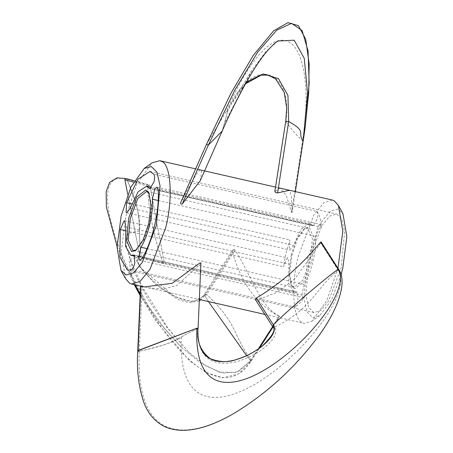 <?xml version="1.0" encoding="UTF-8"?>
<svg xmlns="http://www.w3.org/2000/svg" width="453" height="453" viewBox="0 0 453 453"><rect width="100%" height="100%" fill="white"/><g stroke="black" fill="none" stroke-linecap="round" stroke-linejoin="round"><path stroke-width="0.34" stroke-dasharray="2.27 1.7" d="M149.92 185.47L164.292 262.683L163.737 263.295L140.436 256.936L141.155 256.364C136.965 225.384 144.439 218.074 126.715 179.133L126.104 178.578L126.715 179.133L149.92 185.47L164.292 262.683L164.048 263.301L163.131 262.712C154.439 240.786 147.468 205.787 147.871 186.058L149.405 184.943L149.92 185.47L147.871 186.058L133.437 182.117M127.763 194.416L139.932 256.375L127.763 194.416L139.932 256.375L140.764 256.942L141.155 256.364C139.977 246.256 139.416 237.785 139.479 230.951C140.923 219.518 136.664 202.248 126.715 179.133L126.11 178.578M140.192 294.359L158.176 321.2L180.917 346.788L200.385 362.796L219.501 372.185L236.772 372.366L250.713 360.764L246.608 355.633L250.713 360.764L251.302 360.786L250.985 360.152C231.721 332.309 237.848 324.116 206.636 294.478C204.671 293.414 204.009 293.776 204.654 295.566L232.536 252.123C232.355 249.524 233.193 248.884 235.056 250.203C251.806 275.566 259.241 306.2 279.269 316.081L279.79 316.398L279.241 316.313C256.721 304.501 241.149 283.108 232.536 252.123L232.683 250.022L235.056 250.203L206.636 294.478L192.723 301.97L174.343 296.353L141.636 268.669L136.761 260.979L141.155 256.364C136.965 225.384 144.439 218.074 126.715 179.133C57.169 160.141 194.688 448.997 251.302 360.786L250.985 360.152L279.269 316.081M188.505 351.941L168.335 328.753L142.667 287.406L131.755 263.453L126.155 246.041L133.663 270.911L147.803 298.855L166.778 327.247L188.505 351.941L205.905 365.877L222.757 373.176L238.102 371.913L250.985 360.152C231.721 332.309 237.848 324.116 206.636 294.478L204.631 293.912L204.348 294.173L204.654 295.566L208.459 301.562L204.654 295.566L200.809 299.818M251.2 360.95L250.713 360.764L258.335 348.884M272.655 326.573L279.241 316.313M199.275 300.832L189.609 302.751L178.363 299.693L155.402 284.348L138.935 266.183L137.502 256.596L140.764 256.942L141.155 256.364M126.415 247.581L127.882 233.363L139.479 230.951M138.261 256.54L140.764 256.942L139.932 256.375L129.145 259.762L131.58 276.426L135.204 284.863M200.226 180.753L201.676 170.254L200.113 169.898L201.676 170.254M200.3 170.101C198.952 169.235 192.434 180.039 180.747 202.502M206.517 144.258L226.324 111.279L227.18 111.279L227.525 111.704L222.242 130.991M140.872 286.154L142.095 286.115L147.916 287.763L162.848 289.088L176.857 285.498L200.747 263.595M197.933 328.578C190.872 331.772 185.322 334.574 181.285 336.998C175.696 341.466 161.693 346.228 139.269 351.29C130.804 546.601 373.221 323.544 338.646 269.524L338.136 270.118C310.86 294.025 313.708 306.987 274.795 327.043C286.953 346.041 194.954 397.253 197.933 328.578L197.938 328.255L197.933 328.578C175.781 338.181 177.865 343.057 139.269 351.29L142.095 286.115M280.164 188.142L289.586 190.288L291.268 196.081L292.208 211.676L291.925 212.519L291.489 212.327L286.166 195.181L280.164 188.142L274.846 191.551M295.322 191.596L292.151 212.344M275.011 191.347L285.866 121.296C291.313 129.343 296.885 135.792 302.593 140.657L291.489 212.327M285.758 121.161L285.866 121.296C293.47 72.237 254.088 50.464 227.18 111.279L227.525 111.704L222.236 130.996M245.43 83.85L238.159 92.537L230.843 104.739L227.525 111.704M277.961 41.047L265.826 51.614L251.953 70.34L224.229 123.771M206.506 144.286L226.324 111.279C280.52 -11.212 317.904 41.846 302.593 140.657L303.25 140.707M226.324 111.279L227.18 111.279M255.379 299.575L257.44 299.926L277.344 292.168L294.761 278.906L321.251 242.338M181.285 336.998C174.705 488.73 364.993 312.089 338.136 270.118L320.866 243.131M272.757 326.726L274.795 327.043L257.44 299.926M139.269 351.29L137.746 350.826M136.262 249.999L144.077 239.541L149.462 223.663L151.67 206.551L149.162 193.391M311.896 260.707L314.042 238.125L309.082 227.174L305.016 228.25L297.536 238.72L291.93 255.254L289.626 273.08L291.828 286.12L294.744 288.782L303.901 281.687L311.896 260.707M291.16 255.096L296.545 239.224L303.731 229.173L307.627 228.142L312.389 238.657L310.333 260.333L302.751 280.322L293.997 287.321L291.069 284.727L288.952 272.213L291.16 255.096M317.072 211.432C319.416 214.643 320.854 219.881 321.387 227.14L320.152 224.365L318.063 225.962L315.548 236.392C315.996 243.657 315.18 251.874 313.097 261.036C310.854 270.43 307.893 278.233 304.201 284.439L301.783 294.897L303 297.513L305.18 295.781C301.522 301.76 297.966 305.469 294.524 306.908C295.922 306.109 297.089 303.878 298.029 300.22L297.321 292.168L294.042 292.519L288.72 283.397L289.014 264.105L287.938 258.012L287.281 258.108L283.487 266.726L285.939 253.618L289.824 239.892L289.308 249.512L289.948 250.005L293.448 245.316L301.341 228.929L309.784 223.442L313.114 225.815L317.196 219.071C317.961 215.435 317.915 212.887 317.072 211.432L153.867 174.235M309.252 258.929L321.885 225.617L329.79 216.03L336.698 214.009L341.772 219.076L344.631 231.528L341.2 267.655L328.572 300.968L320.667 310.554L313.98 312.632L308.686 307.513L305.82 295.062L309.252 258.929M125.538 278.652L121.127 252.819L125.736 216.925L136.857 184.06L151.919 162.921M341.098 274.79L331.483 300.118L319.761 315.616L312.61 317.508L307.026 311.936L303.878 298.238L307.655 258.493L321.721 221.568L330.486 211.121L337.842 209.082L342.972 213.771M332.292 200.022L323.81 202.718L313.878 214.898L298.267 256.245C290.815 284.92 292.91 319.818 302.242 322.615L304.173 323.374L312.021 321.16L326.845 300.509L337.949 268.216M139.932 256.375L140.764 256.942M131.795 203.873L289.824 239.892M158.188 189.943L321.387 227.14M158.25 200.543L315.548 236.392M150.623 188.493L312.525 225.396M131.325 269.711L294.524 306.908M125.351 230.685L283.487 266.726M125.809 226.908L289.014 264.105M134.615 255.277L296.743 292.23M130.249 208.12L293.448 245.316M141.976 258.584L305.18 295.781M147.061 248.623L304.201 284.439M163.131 262.712C154.439 240.786 147.468 205.787 147.871 186.058M134.184 180.787L149.405 184.943M140.141 295.56L155.86 321.018L189.818 360.984L206.189 372.598L222.678 377.779L238.584 373.997L251.296 360.894L259.569 348M272.978 327.111L279.824 316.449M137.502 256.596L136.274 257.457C135.979 258.091 134.734 261.143 146.353 274.093C163.318 292.372 193.057 311.653 204.348 294.173L232.683 250.028M141.636 268.669L136.761 260.979M117.095 246.517L134.241 284.643M131.58 276.426L129.745 271.653L148.454 306.086L164.479 328.561L180.917 346.788M147.916 287.763L199.331 299.478M140.555 286.081L140.566 285.792M295.367 191.608L292.179 212.208M245.328 84.037L230.843 104.739M238.159 92.537L251.953 70.34M148.794 192.644L149.552 194.037M305.016 228.25L303.731 229.173M149.954 171.444L336.471 213.952M319.761 315.616L312.021 321.16M307.496 228.108L146.625 191.443M313.114 225.815L149.909 188.618M124.734 220.815L287.938 258.012M294.042 292.519L135.119 256.296M297.321 292.168L134.116 254.971M309.784 223.442L151.732 187.417M126.749 212.808L289.948 250.005M293.997 287.321L133.125 250.651M139.801 260.316L303 297.513M156.953 187.168L320.152 224.365M195.622 168.873L197.599 169.326M275.543 187.089L278.408 187.74M264.88 314.422L304.173 323.374M313.98 312.632L127.463 270.124M291.828 286.12L291.069 284.727M135.606 250.509L136.891 249.586"/><path stroke-width="0.68" d="M134.184 180.787L126.104 178.578L125.543 178.595L124.886 179.784L125.543 178.595L126.098 178.573L125.543 178.595L124.886 179.784L127.763 194.416M208.459 301.562L246.608 355.633L208.459 301.562M258.335 348.884L272.655 326.573M200.809 299.818L199.275 300.832M135.204 284.863L140.192 294.359M182.253 204.014L200.226 180.753L222.242 130.991L208.284 145.175L206.528 144.23L208.284 145.175L182.253 204.014C181.047 204.433 180.543 203.929 180.747 202.502L206.528 144.23L180.747 202.502M200.775 262.865L200.747 263.595L200.775 262.865L199.705 263.04L172.208 283.301L144.326 286.942L140.566 285.792L137.746 350.82L196.879 328.199L197.938 328.255L197.933 328.578M139.269 351.29L137.939 351.115L138.08 350.497L196.879 328.199C190.996 463.883 362.117 306.783 338.097 269.252L320.679 242.032C301.851 264.892 280.396 283.589 256.313 298.131L255.379 299.575L272.751 326.726L273.335 324.733C293.742 304.852 327.44 276.721 338.097 269.252L338.612 269.275M275.011 191.347C274.914 192.304 275.781 192.825 277.61 192.893L289.586 190.288M277.61 192.893L288.674 121.5C307.808 132.265 296.539 132.423 303.221 140.611L295.322 191.596M285.866 121.296L288.674 121.5L287.944 95.402L278.493 78.669L263.318 73.941L245.43 83.85M303.221 140.611L307.513 92.82L304.274 58.392L294.19 40.187L277.961 41.047C276.137 41.874 272.74 44.989 267.774 50.385C261.76 57.367 255.35 66.693 248.55 78.375C238.08 96.97 229.309 114.513 222.236 130.996L208.284 145.175L234.813 90.13L257.689 52.129L276.681 30.198L291.556 23.335L302.089 30.555L308.034 50.878L309.167 83.307L305.254 126.851L295.367 191.608M303.25 140.707L305.254 126.851M321.177 242.027L321.251 242.338L320.679 242.032M256.313 298.131L273.335 324.733C285.26 343.368 195.017 395.622 197.938 328.255L196.879 328.199M128.726 218.057L136.721 197.072L145.877 189.977L148.794 192.644L150.996 205.679L148.692 223.51L143.086 240.045L135.606 250.509L131.54 251.585L126.58 240.634L128.726 218.057M149.162 193.391L146.625 191.443L137.871 198.442L130.288 218.431L128.233 240.107L132.995 250.617L136.262 249.999M126.619 202.695L137.899 179.28L149.954 171.444L153.867 174.235C154.716 175.69 154.756 178.239 153.992 181.874L149.909 188.618L146.579 186.245L138.142 191.732L130.249 208.12L126.749 212.808L126.11 212.315L126.619 202.695L131.795 203.873M158.188 189.943C158.833 200.322 157.661 212.061 154.683 225.147C151.489 238.567 147.253 249.716 141.976 258.584L139.801 260.316L138.578 257.7L140.996 247.242C144.688 241.036 147.655 233.233 149.892 223.839C151.976 214.677 152.797 206.46 152.344 199.195L154.858 188.765L156.953 187.168L158.188 189.943M121.138 215.985L117.084 247.361L120.962 270.305L126.093 274.994L133.448 272.955L142.214 262.508L156.279 225.583L160.056 185.843L156.908 172.14L151.325 166.568L144.179 168.459L131.008 186.885L121.138 215.985M144.179 168.459L151.919 162.921L159.762 160.702L161.698 161.461C171.03 164.258 173.12 199.156 165.673 227.831L150.056 269.178L140.13 281.358L131.647 284.054L129.711 283.289L125.538 278.652L120.962 270.305M337.949 268.216L342.808 231.262L338.397 205.424L342.972 213.771L346.851 236.715L342.796 268.091L341.098 274.79M338.397 205.424L334.223 200.787L332.292 200.022L278.408 187.74M134.824 263.023C133.89 266.681 132.723 268.906 131.325 269.711L127.463 270.124L119.864 257.094L120.283 229.529L124.077 220.911L124.734 220.815L125.809 226.908L125.515 246.2L130.838 255.322L134.116 254.971L134.824 263.023M133.437 182.117L124.886 179.784M140.883 285.951L138.08 350.497M152.344 199.195L158.25 200.543M149.32 188.199L150.623 188.493M120.283 229.529L125.351 230.685M133.539 255.033L134.615 255.277M140.996 247.242L147.061 248.623M259.569 348L272.978 327.111M126.098 178.573L117.072 177.865L109.654 182.321L106.149 191.647L106.353 206.959L117.095 246.517M134.241 284.643L140.141 295.56M272.751 326.732C276.16 329.297 272.842 335.554 262.802 345.486C255.447 351.602 246.709 356.256 236.591 359.444C228.584 362.542 219.824 362.292 210.305 358.702C200.583 351.307 196.506 341.211 198.074 328.425L200.906 263.21M245.328 84.037L248.669 81.053L260.181 75.181L267.995 75.119L275.52 78.811L284.229 92.44L286.687 107.933L285.758 121.161L274.846 191.551M206.517 144.258L230.928 93.307L253.25 55.402L273.663 30.793L287.961 22.65L298.402 25.657L305.724 39.269L309.161 64.054L308.703 92.757L305.067 128.25M338.657 269.32L321.228 242.083M137.746 350.826C136.568 369.065 138.459 385.877 143.42 401.262C147.378 412.893 154.405 421.33 164.49 426.567C185.47 436.046 212.208 426.007 233.448 413.691C264.139 395.226 290.849 371.511 313.567 342.547C334.014 317.468 349.133 283.844 338.657 269.325M135.119 256.296L130.838 255.322M151.732 187.417L146.579 186.245M159.762 160.702L195.622 168.873M197.599 169.326L275.543 187.089M131.647 284.054L144.326 286.942M199.331 299.478L264.88 314.422"/></g></svg>

